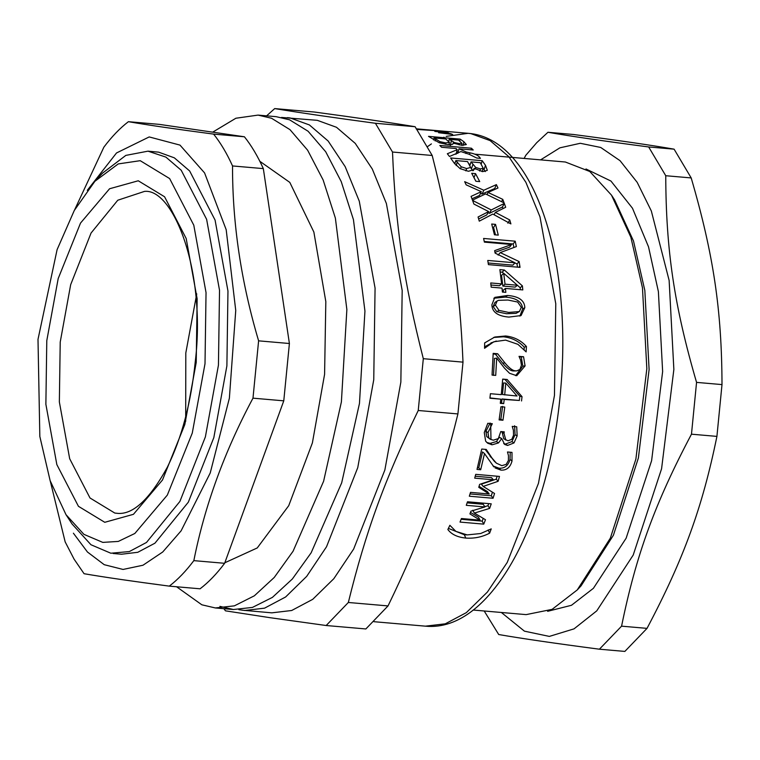 <?xml version="1.0" encoding="UTF-8"?>
<svg xmlns="http://www.w3.org/2000/svg" width="760" height="760" viewBox="0 0 760 760"><rect width="100%" height="100%" fill="white"/><g stroke="black" fill="none" stroke-linecap="round" stroke-linejoin="round"><path stroke-width="1.14" d="M196.736 293.854L185.81 352.963L185.687 421.315M475.437 154.214L565.364 162.013L589.808 171.504L611.486 195.139L630.857 237.206L642.466 287.802L646.836 368.733L635.882 459.106L610.337 538.156L577.258 589.931L552.102 609.358L526.129 614.621L473.138 610.033M484.196 610.992L498.712 634.524C521.236 638.457 554.809 643.35 599.412 649.202L624.853 651.415L647.026 628.368L621.575 626.164C636.091 555.019 654.882 503.414 691.476 434.188L716.917 436.392C702.401 507.537 683.62 559.142 647.026 628.368M547.95 132.278L573.401 134.482C618.003 140.334 651.577 145.226 674.101 149.169L648.66 146.956C604.048 141.103 570.484 136.211 547.95 132.278L536.712 142.7L525.787 155.316L524.125 158.441M696.559 382.384C674.253 305.872 665.969 250.315 665.75 175.721L691.192 177.925C713.497 254.438 721.772 309.994 722 384.588L696.559 382.384L691.476 434.188M674.101 149.169L691.192 177.925M722 384.588L716.917 436.392M648.66 146.956L665.75 175.721M611.486 195.139L614.545 199.823L633.489 240.958L644.832 290.424L649.106 369.559L638.4 457.919L613.424 535.211L581.077 585.836L577.258 589.931M585.979 168.976L610.954 181.051L632.472 208.221L648.527 246.848L658.388 291.602L662.635 371.545L651.605 460.693L626.135 538.203L593.399 588.316L571.472 605.283L547.628 611.315M540.597 159.866L559.901 147.829L580.279 143.288L600.714 147.459L620.046 160.683L637.193 182.362L651.329 210.966L669.132 280.43L673.864 369.455L661.58 468.749L633.213 555.056L596.761 610.859L574.038 628.852L549.356 636.405L524.428 631.161L501.353 612.475M621.575 626.164L599.412 649.202M259.834 161.291L289.798 182.391L313.861 232.028L325.822 301.596L324.587 374.338L312.379 442.938L288.724 505.694L257.241 547.95L224.817 562.77M65.996 514.672L72.105 524.039L90.962 544.749L110.846 553.223L129.323 551.57L146.5 542.45L179.901 501.439L205.38 436.886L218.443 365.142L219.526 290.291L206.625 219.326L181.213 170.25L165.908 157.111L147.982 151.164L125.846 155.391L102.534 173.118L94.895 181.288L118.237 163.923L140.22 160.683L169.641 178.571L193.791 225.197L206.036 292.609L205.01 363.717L192.261 433.115L167.323 495.102L134.843 533.472L118.303 541.424L102.79 542.393L83.904 534.346L65.996 514.672L50.141 480.681L39.834 436.468L38 339.368L57.095 249.65L74.28 210.482L94.895 181.288M147.982 151.164L158.678 152.161L174.344 157.843L189.658 170.981L215.07 220.058L227.962 291.023L226.888 365.873L213.826 437.617L188.337 502.17L154.935 543.191L137.759 552.302L121.543 554.221L113.107 553.489M483.255 518.406L482.182 521.113L461.13 519.289M488.689 503.614L487.967 505.694L484.766 506.673M470.487 512.401L478.477 517.208L480.073 520.153L469.927 513.912L470.934 511.167L484.937 506.939L483.236 504.269L467.124 502.863M482.182 521.113L483.749 524.134L460.019 522.072L461.424 518.529L480.073 520.153M472.739 510.264L474.392 513.086L485.488 519.736L483.749 524.134M487.967 505.694L489.658 508.392L474.392 513.086M484.937 506.939L466.279 505.324L467.495 501.771L491.226 503.832L489.658 508.392M510.236 452.238L510.036 459.373C508.326 465.576 504.659 468.53 499.035 468.217L493.117 466.003L493.914 466.906L484.509 453.568L482.514 451.953L478.762 467.799L477.451 467.685M485.146 449.34L494.351 461.291L496.432 463.182L501.828 465.661L506.189 464.379L508.411 460.446L508.469 455.639L507.481 451.991L511.993 452.39L512.003 461.082C510.273 467.419 506.587 470.44 500.954 470.126L495.045 467.884M478.762 467.799L480.681 469.747L477.014 469.423L481.745 449.046L486.238 449.435L492.081 458.156L496.432 463.182M484.509 453.568L480.681 469.747M502.626 406.429L500.831 419.33L499.215 419.188M502.958 420.242L499.111 419.909L500.944 406.742L504.782 407.075L502.958 420.242L500.831 419.33M505.799 383.106L503.586 382.945L502.502 394.535L517.038 396.007L505.799 383.106L504.688 394.934M502.683 379.212L504.934 379.401L519.831 396.235L519.365 400.472L502.018 398.962L501.533 403.056L500.346 402.952M501.533 403.056L503.709 403.626L500.298 403.332L500.783 399.161L489.953 397.917M502.018 398.962L504.193 399.456L503.709 403.626M519.365 400.472L504.193 399.456M519.831 396.235L522.015 396.634L521.54 400.957M504.934 379.401L507.148 379.487L522.015 396.634M500.783 399.161L489.925 398.221L490.418 393.699L501.277 394.639L502.692 379.097L507.148 379.487M493.62 337.469L503.367 336.784C511.774 337.668 518.719 341.116 524.191 347.149L526.442 346.531L526.129 351.899L517.95 344.346L505.609 340.109L493.895 341.762L484.595 346.835M524.191 347.149L524.153 349.514M496.318 341.031L493.202 342.199L484.566 348.298L484.671 342.902L494.798 337.022L505.618 335.986C514.026 336.87 520.971 340.385 526.442 346.531M497.116 300.988L494.855 302.518L493.173 306.517L496.774 311.704L506.464 313.728L516.068 313.348L519.356 311.552L521.312 307.344L517.655 302.034L507.936 300.029L498.484 300.342L497.116 300.988L495.406 305.102L499.006 310.394L508.706 312.436L519.356 311.552M493.781 298.252L505.372 297.113C516.591 297.977 522.329 301.967 522.595 309.063L519.869 316.122M524.827 307.648L521.047 315.571L508.906 317.081C497.772 316.169 492.1 312.075 491.891 304.798L494.817 297.359L507.585 295.478C518.804 296.343 524.552 300.399 524.827 307.648L522.595 309.063M503.728 273.286L501.562 275.376L502.825 286.045L505.02 284.183L517.38 285.256L503.728 273.286L505.02 284.183M502.825 286.045L515.175 287.118L517.38 285.256M516.923 284.848L520.201 287.736L522.395 285.874L522.804 289.921L505.457 288.42L503.253 290.197L503.433 292.144M520.201 287.736L520.4 289.712M500.194 271.995L502.17 272.166L503.623 273.391M490.969 285.019L499.415 285.75L501.619 283.888L499.871 269.629L504.326 270.009L522.395 285.874M505.457 288.42L505.818 292.353L502.407 292.058L502.046 288.116L491.178 287.175L490.751 282.948L501.619 283.888M502.17 272.166L504.326 270.009M492.584 227.373L493.572 227.458L495.501 234.878M498.275 235.115L494.437 234.783L491.701 224.038L495.539 224.371L498.275 235.115M493.572 227.458L495.539 224.371M480.519 193.325L482.068 194.018L494.722 188.537L495.083 189.287M471.979 198.787L479.55 195.405L481.298 191.662L466.165 184.851L464.664 181.659L483.797 190.237L496.384 184.614L497.981 188.014L488.024 192.451L502.769 199.357L504.108 202.891L485.545 193.914L472.483 200.155L471.058 196.393L481.298 191.662M501.619 201.666L502.769 199.357M487.017 194.607L488.024 192.451M494.722 188.537L496.384 184.614M482.068 194.018L483.797 190.237M475.76 167.494L480.491 168.91L483.198 168.226L480.291 162.688L471.038 161.88L475.76 167.494L475.228 168.995M482.03 171.57L483.198 168.226M469.965 165.214L471.038 161.88M470.573 167.618L472.929 170.762M461.206 166.782L466.668 168.559L470.63 167.438L467.523 161.576L455.838 160.569L461.206 166.782L460.474 168.843M454.765 163.913L455.838 160.569M483.151 168.35L485.241 171.599M453.986 162.792L455.088 162.887M469.262 164.112L470.288 164.207M473.385 170.477L474.145 168.331L474.069 169.556L468.454 171.285L460.104 168.634L454.128 163.001L450.604 157.966L482.229 160.702L485.488 165.347L487.293 170.268M487.236 170.401L482.695 171.636L474.145 168.331M481.203 164.008L482.229 160.702M448.78 141.312L449.188 139.27L454.527 142.605L459.373 143.602L461.985 143.25L461.538 145.284M461.529 145.284L461.976 143.307L458.441 140.077L449.188 139.27M440.04 141.664L445.654 142.909L449.445 142.395L445.683 138.966L433.998 137.959L440.04 141.664L439.755 142.937M448.932 144.704L449.445 142.395L448.932 144.704M433.589 139.964L433.998 137.959M452.779 144.143L453.122 143.659M453.026 143.041C453.587 144.391 451.829 144.923 447.735 144.618L439.166 142.728L428.507 136.363L460.132 139.108L463.904 141.74L466.288 144.571L461.88 145.321L453.026 143.041M459.762 141.018L460.132 139.108M446.661 132.354L448.875 133.048L434.796 131.423L446.661 132.354L446.595 132.829M420.888 129.675L433.418 130.34L416.908 128.877M416.157 128.82L420.916 129.39M417.487 128.924L416.689 128.858M417.848 129.494L416.784 128.991M416.869 129.114L417.886 129.181M436.506 130.701L417.107 129.447M427.709 129.817L436.515 130.577M450.471 133.608L452.656 134.482L438.605 132.715L450.471 133.608L450.376 134.263M456.693 151.706L458.195 151.839M460.902 151.572L449.492 156.475L447.336 153.739L457.226 149.691L456.114 148.523L441.608 147.269L439.822 145.474L471.447 148.219L473.233 150.005L458.983 148.77L466.231 152.009L470.003 152.845C475.133 153.881 478.439 155.496 479.921 157.681L480.453 158.346L476.71 158.023L469.186 154.299L460.902 151.572M469.585 154.375L470.003 152.845M457.786 153.406L458.983 148.77M471.048 149.815L471.447 148.219M456.009 154.299L457.226 149.691M479.721 181.593L475.874 181.26L471.703 173.309L475.541 173.641L479.721 181.593M473.974 177.764L475.541 173.641M488.062 212.648L489.392 213.332L502.474 206.967L503.063 208.563M478.638 218.946L486.77 214.918L488.67 211.584L473.898 204.06L472.587 200.44L491.273 209.95L504.308 203.423L505.685 207.28L495.377 212.391L509.76 219.972L510.891 223.905L492.803 214.064L479.275 221.16L478.068 216.989L488.67 211.584M507.822 223.174L509.76 219.972M494.047 214.728L495.377 212.391M502.474 206.967L504.308 203.423M489.392 213.332L491.273 209.95M514.9 262.931L517 263.929L517.512 267.149M484.243 241.461L513.171 243.969L513.931 247.484M494.959 252.339L509.561 247.18L511.632 244.483L484.386 242.126L483.597 238.459L515.214 241.195L516.363 246.582L500.232 252.595L519.128 261.573L520.039 267.368L488.414 264.623L487.768 260.452L515.014 262.808L495.102 253.127L494.646 250.657L511.632 244.483M488.167 262.988L512.876 265.135L515.014 262.808M517 263.929L519.128 261.573M498.123 255.103L500.232 252.595M513.171 243.969L515.214 241.195M519.232 356.981L523.554 356.744L525.075 365.911L516.743 375.706L509.551 373.293L504.431 368.106L496.689 358.102L494.447 358.435L493.497 375.373M521.303 357.162L522.832 366.139L515.612 375.649M493.164 353.989L495.416 354.188L502.702 363.166C507.157 368.467 510.796 371.07 513.608 370.956L516.762 370.87L519.916 369.455L521.427 365.256L520.647 360.183L519.042 356.354L523.554 356.744M496.689 358.102L495.719 375.392L492.053 375.079L493.183 353.372L497.667 353.761L504.934 362.909C509.39 368.324 513.028 370.965 515.841 370.851L513.608 370.956M495.416 354.188L497.667 353.761M502.018 431.67L503.766 438.786L508.041 440.791L511.812 439.299L513.542 435.233L513.389 430.226L512.231 426.388L516.714 426.778L517.142 435.908L514.007 442.938L507.575 445.445L504.668 444.448L501.714 438.558L498.484 442.928L492.176 444.78L487.758 443.26L485.64 441.17L484.272 432.526L487.806 423.301L492.29 423.69L487.986 432.563L488.813 437.893L490.333 439.289L493.382 440.192L498.351 438.548L500.755 431.556L504.269 431.86L504.003 433.39L505.846 440.116M490.124 423.026L485.906 431.376L486.751 436.601L490.333 439.289M501.714 438.558L499.339 437.256L496.442 441.55L490.133 443.355L486.77 442.462M514.606 425.752L515.061 434.71L511.964 441.588L505.542 444.039L503.7 443.612M486.751 436.601L488.813 437.893M491.359 423.615L492.233 424.033M496.442 441.55L498.484 442.928M499.339 437.256L501.4 438.539M511.964 441.588L514.007 442.938M492.433 492.176L491.292 495.776L470.05 493.933M497.078 476.206L496.27 479.151L481.346 484.139L483.17 486.409L494.551 493.497L493.05 498.265L469.319 496.214L470.535 492.366L489.193 493.99L478.772 487.331L479.636 484.376L493.354 479.769L474.705 478.154L475.731 474.354L499.462 476.416L498.132 481.298L483.17 486.409M493.354 479.769L491.492 477.651L475.228 476.235M489.193 493.99L487.407 491.578L479.066 486.362M491.292 495.776L493.05 498.265M496.27 479.151L498.132 481.298M467.077 534.897L464.331 534.736L448.362 528.39M489.639 533.14C482.258 537.025 474.297 538.669 465.766 538.061C457.425 537.225 451.459 534.375 447.868 529.52L449.873 525.303L455.895 531.383L467.191 534.907L480.652 533.529L491.236 528.884L489.639 533.14L488.148 529.957M241.946 610.175L271.814 612.845L291.688 610.498L312.721 599.336L333.811 578.711L353.637 549.091L384.854 470.012L400.852 382.118L402.183 290.434L386.384 203.509L372.295 169.034L355.252 143.383L336.499 127.291L317.309 120.327L281.533 117.448M314.402 112.034C356.088 117.629 389.661 122.521 415.102 126.711L375.411 123.272C333.726 117.677 300.152 112.774 274.712 108.585L314.402 112.034M432.193 155.477C451.582 231.733 459.857 287.29 463.001 362.14L423.31 358.691C403.921 282.435 395.647 226.879 392.502 152.028L432.193 155.477L415.102 126.711M457.919 413.934C440.496 484.832 421.705 536.436 388.027 605.919L348.337 602.481C365.769 531.582 384.55 479.978 418.237 410.495L457.919 413.934L463.001 362.14M223.886 608.693L225.464 610.831L269.762 617.652L326.173 625.518L365.854 628.957L388.027 605.919M326.173 625.518L348.337 602.481M418.237 410.495L423.31 358.691M392.502 152.028L375.411 123.272M274.712 108.585L266.608 115.843M176.577 586.767L201.837 604.798L215.327 607.952L234.374 605.853L254.344 595.811L274.265 577.438L293.075 551.228L323.608 481.26L341.392 401.926L346.864 309.538L335.369 218.072L323.152 180.016L307.629 150.204L290.006 129.666L271.538 118.256L258.048 115.102L235.885 118.237L212.686 132.155M219.906 606.366L233.396 609.51L252.444 607.42L272.412 597.379L292.334 579.006L311.153 552.795L341.687 482.828L359.461 403.493L364.942 311.106L353.438 219.64L341.221 181.583L325.707 151.772L308.075 131.233L289.608 119.823L276.127 116.669L258.048 115.102M128.402 121.685L159.191 124.355L244.416 136.781L213.617 134.111C176.386 129.209 147.982 125.067 128.402 121.685C119.918 128.184 111.739 136.686 103.863 147.184L74.556 209.988M50.245 480.985L65.16 541.88L74.109 559.189L84.075 573.714C103.664 577.087 132.069 581.229 169.299 586.131L200.089 588.8C208.572 582.312 216.752 573.809 224.627 563.303L193.838 560.633C204.725 505.714 224.447 451.563 252.985 398.164L283.774 400.834L224.627 563.303M258.609 340.841C241.091 281.779 232.398 223.478 232.531 165.946L263.33 168.615L289.398 343.51L258.609 340.841L252.985 398.164M263.33 168.615C257.697 156.142 251.398 145.53 244.416 136.781M232.531 165.946C226.907 153.472 220.6 142.861 213.617 134.111M283.774 400.834L289.398 343.51M169.299 586.131C177.773 579.642 185.953 571.14 193.838 560.633M73.397 533.197L87.457 552.017L104.224 564.689L123.073 569.449L142.984 565.231L162.725 551.997L181.089 530.86L210.225 472.967L229.368 398.24L235.743 310.469L226.185 229.7L204.573 172.909L179.987 145.103L149.197 136.933L116.527 152.959L87.295 190.323M491.207 444.657L491.15 443.403M490.96 438.824L490.684 423.558M519.118 267.283L519.783 265.677M499.035 468.217L500.954 470.126M510.036 459.373L512.003 461.082M490.105 456.465L492.081 458.156M490.95 342.855L493.202 342.199M503.367 336.784L505.618 335.986M496.774 311.704L499.006 310.394M493.173 306.517L495.406 305.102M516.068 313.348L518.301 312.037M505.372 297.113L507.585 295.478M479.721 171.076L480.491 168.91M471.428 168.881L472.872 164.568M465.832 170.886L466.668 168.559M456.133 165.566L457.159 162.478M484.044 169.67L485.488 165.347M459.078 144.913L459.373 143.602M454.318 143.526L454.527 142.605M450.319 145.625L451.326 140.828M445.331 144.324L445.654 142.909M435.138 140.923L435.527 139.052M463.134 145.398L463.904 141.74M479.74 158.289L479.921 157.681M465.832 153.491L466.231 152.009M522.832 366.139L525.075 365.911M502.702 363.166L504.934 362.909M501.923 432.212L504.003 433.39M485.906 431.376L487.986 432.563M490.133 443.355L492.176 444.78M505.542 444.039L507.575 445.445M515.061 434.71L517.142 435.908M464.331 534.736L465.766 538.061M470.905 133.636L490.105 140.6L508.848 156.693L525.901 182.343L539.98 216.818L555.778 303.743L554.458 395.438L538.46 483.322L507.243 562.409L487.407 592.031L466.327 612.645L445.284 623.817L425.419 626.164C492.271 632.814 550.458 518.016 560.823 388.008C572.109 259.217 534.565 138.273 468.141 133.314L470.905 133.636M427.661 146.518L431.404 143.897M443.004 137.626L444.039 137.189M446.158 136.382L468.141 133.314L433.599 130.321M138.254 180.775L109.573 188.755L80.513 223.089L58.197 278.559L46.787 340.651L45.875 404.272L56.838 464.588L78.432 506.303L104.766 522.3L133.437 514.32L162.498 479.987L184.813 424.526L196.222 362.434L197.144 298.813L186.181 238.498L164.578 196.773L138.254 180.775M466.336 144.371L461.377 145.274M238.858 609.672L244.71 610.498L264.575 608.152L285.617 596.98L306.698 576.365L326.534 546.744L357.751 467.656L373.749 379.772L375.07 288.078L359.271 201.153L345.192 166.677L328.149 141.027L309.396 124.934L290.206 117.971L287.432 117.648M116.593 513.256L114.779 513.047L90.003 497.981L69.673 458.717L59.356 401.954L60.221 342.076L70.671 284.677L91.057 233.035L117.781 200.222L144.495 191.397C173.441 188.166 206.245 271.69 195.273 361.599C191.073 402.667 181.773 437.865 167.352 467.191C149.264 500.023 132.344 515.385 116.593 513.256M373.958 621.699L425.419 626.164M215.327 607.952L233.396 609.51"/></g></svg>
